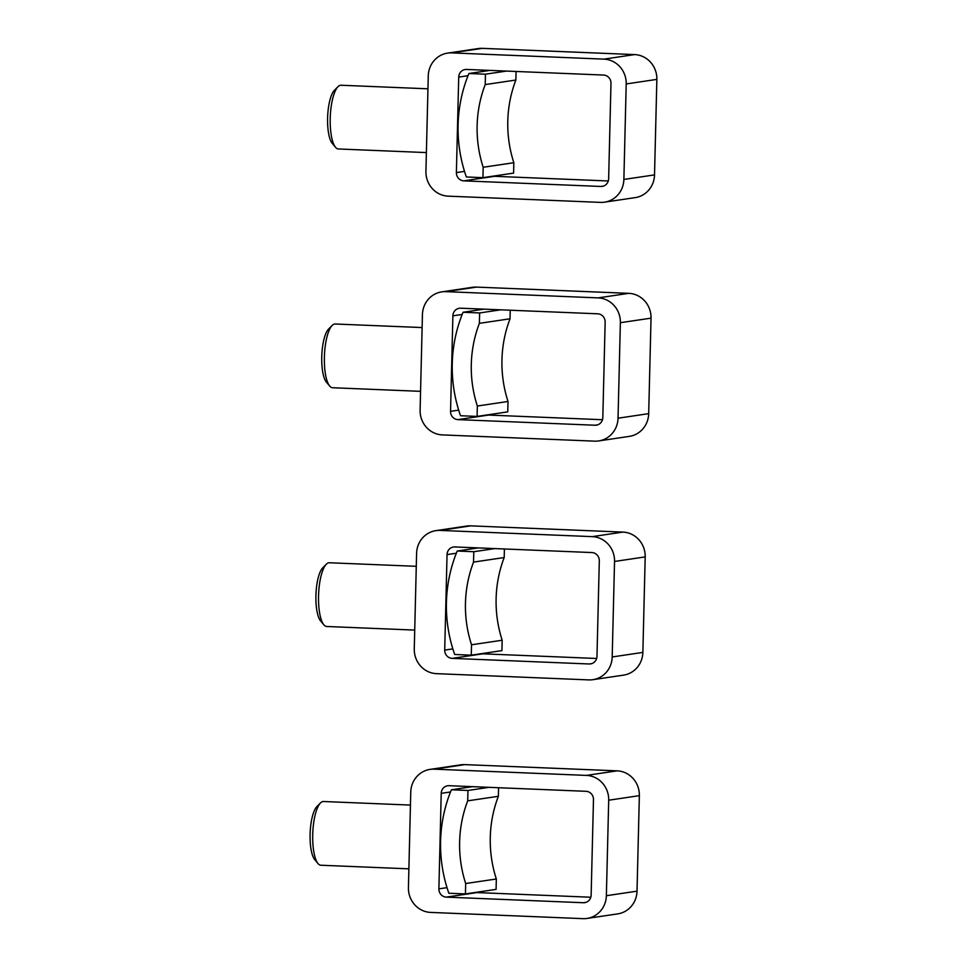 <?xml version="1.0" encoding="UTF-8"?>
<svg xmlns="http://www.w3.org/2000/svg" width="967" height="967" viewBox="0 0 967 967"><rect width="100%" height="100%" fill="white"/><g stroke="black" fill="none" stroke-linecap="round" stroke-linejoin="round"><path stroke-width="1.45" d="M597.691 424.827L595.007 425.226A7.978 7.603 81.6 0 0 602.816 417.575L605.149 322.071A7.978 7.603 81.6 0 0 597.727 313.804L460.691 308.195A7.978 7.603 81.6 0 0 452.882 315.834L450.549 411.338A7.978 7.603 81.6 0 0 457.971 419.618L488.625 415.061A7.978 7.603 81.6 0 1 487.332 414.891M420.56 391.333L332.515 387.731A31.887 9.38 -87.7 0 1 329.687 386.063A31.887 9.38 -87.7 0 1 324.441 355.481A31.887 9.38 -87.7 0 1 332.177 325.432A31.887 9.38 -87.7 0 1 334.594 324.03A31.887 9.38 -87.7 0 1 335.126 324.005L422.12 327.559M329.687 386.063L326.399 382.134A27.898 8.207 -87.7 0 1 321.806 355.373A27.898 8.207 -87.7 0 1 328.575 329.082L332.177 325.432M620.367 322.7L618.034 418.203A23.921 22.821 81.6 0 1 598.706 440.928A23.921 22.821 81.6 0 1 594.608 441.145L442.354 434.908A23.921 22.821 81.6 0 1 420.101 410.093L422.434 314.589A23.921 22.821 81.6 0 1 441.762 291.865A23.921 22.821 81.6 0 1 445.86 291.647L598.114 297.884A23.921 22.821 81.6 0 1 620.367 322.7L651.033 318.155A23.921 22.821 81.6 0 0 628.768 293.339L598.114 297.884M441.762 291.865L472.416 287.32A23.921 22.821 81.6 0 1 476.513 287.102L628.768 293.339M618.034 418.203L648.688 413.646A23.921 22.821 81.6 0 1 629.36 436.371L598.706 440.928M602.477 419.726L488.625 415.061M595.007 425.226L457.971 419.618M648.688 413.646L651.033 318.155M510.238 310.226L510.032 318.796A119.582 114.118 81.6 0 0 508.013 401.474L477.347 406.031L477.094 416.414L460.534 415.737A139.514 133.132 81.6 0 1 463.06 312.268L484.104 309.15M463.06 312.268L479.632 312.957L479.378 323.341L510.032 318.796M500.664 309.827L479.632 312.957M477.347 406.031A119.582 114.118 81.6 0 1 479.378 323.341M508.013 401.474L507.76 411.869L477.094 416.414M603.529 186.063L600.833 186.462A7.978 7.603 81.6 0 0 608.642 178.822L610.975 83.319A7.978 7.603 81.6 0 0 603.565 75.051L466.529 69.443A7.978 7.603 81.6 0 0 458.721 77.082L456.388 172.585A7.978 7.603 81.6 0 0 463.797 180.853L494.463 176.308A7.978 7.603 81.6 0 1 493.17 176.139M426.387 152.581L338.353 148.966A31.887 9.38 -87.7 0 1 335.525 147.31A31.887 9.38 -87.7 0 1 330.279 116.729A31.887 9.38 -87.7 0 1 338.003 86.679A31.887 9.38 -87.7 0 1 340.432 85.277A31.887 9.38 -87.7 0 1 340.952 85.241L427.946 88.807M335.525 147.31L332.237 143.37A27.898 8.207 -87.7 0 1 327.644 116.62A27.898 8.207 -87.7 0 1 334.401 90.318L338.003 86.679M626.205 83.948L623.872 179.439A23.921 22.821 81.6 0 1 604.544 202.163A23.921 22.821 81.6 0 1 600.447 202.381L448.192 196.156A23.921 22.821 81.6 0 1 425.927 171.34L428.272 75.837A23.921 22.821 81.6 0 1 447.6 53.112A23.921 22.821 81.6 0 1 451.686 52.895L603.952 59.132A23.921 22.821 81.6 0 1 626.205 83.948L656.859 79.391A23.921 22.821 81.6 0 0 634.606 54.587L603.952 59.132M447.6 53.112L478.254 48.568A23.921 22.821 81.6 0 1 482.352 48.35L634.606 54.587M623.872 179.439L654.526 174.894A23.921 22.821 81.6 0 1 635.198 197.619L604.544 202.163M608.303 180.974L494.463 176.308M600.833 186.462L463.797 180.853M654.526 174.894L656.859 79.391M516.076 71.461L515.87 80.031A119.582 114.118 81.6 0 0 513.84 162.722L483.186 167.267L482.932 177.662L466.36 176.973A139.514 133.132 81.6 0 1 468.898 73.516L489.931 70.398M468.898 73.516L485.458 74.193L485.204 84.588L515.87 80.031M506.503 71.075L485.458 74.193M483.186 167.267A119.582 114.118 81.6 0 1 485.204 84.588M513.84 162.722L513.586 173.105L482.932 177.662M591.864 663.58L589.169 663.978A7.978 7.603 81.6 0 0 596.977 656.327L599.31 560.824A7.978 7.603 81.6 0 0 591.889 552.556L454.853 546.947A7.978 7.603 81.6 0 0 447.044 554.599L444.711 650.102A7.978 7.603 81.6 0 0 452.133 658.37L482.787 653.825A7.978 7.603 81.6 0 1 481.493 653.644M414.722 630.085L326.677 626.483A31.887 9.38 -87.7 0 1 323.86 624.815A31.887 9.38 -87.7 0 1 318.602 594.234A31.887 9.38 -87.7 0 1 326.338 564.184A31.887 9.38 -87.7 0 1 328.756 562.782A31.887 9.38 -87.7 0 1 329.288 562.758L416.281 566.311M323.86 624.815L320.56 620.887A27.898 8.207 -87.7 0 1 315.967 594.125A27.898 8.207 -87.7 0 1 322.736 567.834L326.338 564.184M614.541 561.452L612.196 656.956A23.921 22.821 81.6 0 1 592.868 679.68A23.921 22.821 81.6 0 1 588.782 679.898L436.516 673.661A23.921 22.821 81.6 0 1 414.263 648.845L416.596 553.354A23.921 22.821 81.6 0 1 435.924 530.629A23.921 22.821 81.6 0 1 440.021 530.412L592.275 536.637A23.921 22.821 81.6 0 1 614.541 561.452L645.194 556.907A23.921 22.821 81.6 0 0 622.941 532.092L592.275 536.637M435.924 530.629L466.577 526.072A23.921 22.821 81.6 0 1 470.675 525.855L622.941 532.092M612.196 656.956L642.862 652.411A23.921 22.821 81.6 0 1 623.534 675.135L592.868 679.68M596.639 658.479L482.787 653.825M589.169 663.978L452.133 658.37M642.862 652.411L645.194 556.907M504.399 548.978L504.194 557.548A119.582 114.118 81.6 0 0 502.175 640.239L471.521 644.784L471.267 655.167L454.695 654.49A139.514 133.132 81.6 0 1 457.222 551.033L478.266 547.902M457.222 551.033L473.794 551.71L473.54 562.093L504.194 557.548M494.838 548.591L473.794 551.71M471.521 644.784A119.582 114.118 81.6 0 1 473.54 562.093M502.175 640.239L501.921 650.622L471.267 655.167M586.026 902.332L583.331 902.731A7.978 7.603 81.6 0 0 591.139 895.091L593.472 799.588A7.978 7.603 81.6 0 0 586.05 791.308L449.026 785.7A7.978 7.603 81.6 0 0 441.218 793.351L438.885 888.854A7.978 7.603 81.6 0 0 446.295 897.122L476.961 892.577A7.978 7.603 81.6 0 1 475.655 892.408M408.884 868.837L320.839 865.235A31.887 9.38 -87.7 0 1 318.022 863.567A31.887 9.38 -87.7 0 1 312.776 832.986A31.887 9.38 -87.7 0 1 320.5 802.936A31.887 9.38 -87.7 0 1 322.93 801.534A31.887 9.38 -87.7 0 1 323.449 801.51L410.443 805.076M318.022 863.567L314.734 859.639A27.898 8.207 -87.7 0 1 310.141 832.877A27.898 8.207 -87.7 0 1 316.898 806.587L320.5 802.936M608.702 800.205L606.369 895.708A23.921 22.821 81.6 0 1 587.042 918.432A23.921 22.821 81.6 0 1 582.944 918.65L430.678 912.413A23.921 22.821 81.6 0 1 408.425 887.609L410.757 792.106A23.921 22.821 81.6 0 1 430.085 769.381A23.921 22.821 81.6 0 1 434.183 769.164L586.449 775.401A23.921 22.821 81.6 0 1 608.702 800.205L639.356 795.66A23.921 22.821 81.6 0 0 617.103 770.844L586.449 775.401M430.085 769.381L460.751 764.837A23.921 22.821 81.6 0 1 464.837 764.619L617.103 770.844M606.369 895.708L637.023 891.163A23.921 22.821 81.6 0 1 617.695 913.888L587.042 918.432M590.801 897.231L476.961 892.577M583.331 902.731L446.295 897.122M637.023 891.163L639.356 795.66M498.573 787.73L498.356 796.3A119.582 114.118 81.6 0 0 496.337 878.991L465.683 883.536L465.429 893.919L448.857 893.242A139.514 133.132 81.6 0 1 451.384 789.785L472.428 786.667M451.384 789.785L467.955 790.462L467.702 800.845L498.356 796.3M489 787.343L467.955 790.462M465.683 883.536A119.582 114.118 81.6 0 1 467.702 800.845M496.337 878.991L496.083 889.374L465.429 893.919M445.86 291.647L476.513 287.102M458.684 410.141L450.549 411.338M462.178 314.456L452.882 315.834M451.686 52.895L482.352 48.35M464.511 171.377L456.388 172.585M468.004 75.704L458.721 77.082M440.021 530.412L470.675 525.855M452.846 648.893L444.711 650.102M456.339 553.221L447.044 554.599M434.183 769.164L464.837 764.619M447.008 887.646L438.885 888.854M450.501 791.973L441.218 793.351"/></g></svg>
